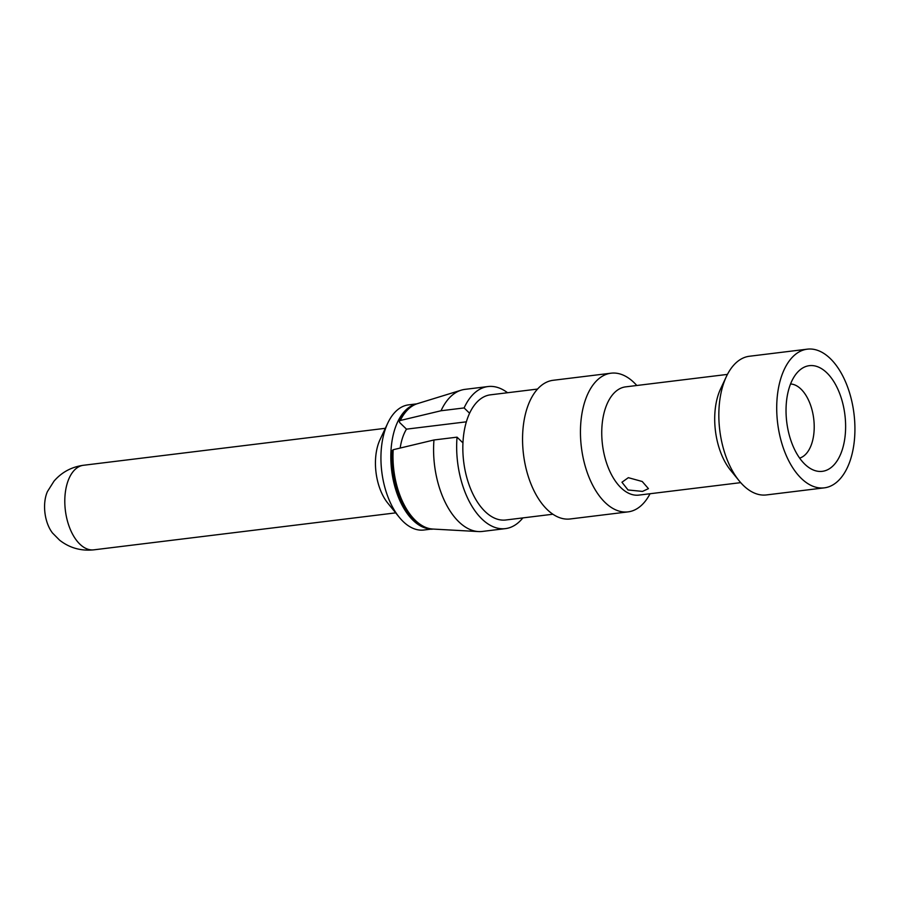 <?xml version="1.0" encoding="UTF-8"?>
<svg xmlns="http://www.w3.org/2000/svg" width="899" height="899" viewBox="0 0 899 899"><rect width="100%" height="100%" fill="white"/><g stroke="black" fill="none" stroke-linecap="round" stroke-linejoin="round"><path stroke-width="1.35" d="M466.379 421.822L406.483 429.149L399.684 422.564L399.212 421.182L400.269 420.496L441.038 410.753A71.572 39.399 83 0 1 448.107 399.325A71.572 39.399 83 0 1 461.153 390.188A71.572 39.399 83 0 1 464.94 389.368L488.011 386.548A71.572 39.399 -97 0 1 507.553 392.739M392.054 450.725L393.189 449.725L433.97 439.982A71.572 39.399 83 0 0 478.47 531.567A71.572 39.399 83 0 0 482.336 531.444L505.407 528.623A71.572 39.399 -97 0 1 457.04 437.161L462.951 442.892M432.138 529.005L423.89 530.017A63.042 34.701 -97 0 1 399.268 517.273A63.042 34.701 -97 0 1 387.75 423.171A63.042 34.701 -97 0 1 393.728 413.63A63.042 34.701 -97 0 1 408.562 404.865L416.81 403.853M431.554 528.949A63.042 34.701 -97 0 1 393.931 483.044A63.042 34.701 -97 0 1 403.617 412.416A63.042 34.701 -97 0 1 416.259 404.044M441.038 410.753L464.109 407.932A71.572 39.399 -97 0 1 471.177 396.493A71.572 39.399 -97 0 1 488.011 386.548M522.881 517.891A71.572 39.399 -97 0 1 522.24 518.667A71.572 39.399 -97 0 1 505.407 528.623M387.75 423.171L380.041 439.611A42.601 23.453 83 0 0 387.829 503.182L399.268 517.273M464.109 407.932L469.593 413.248M457.04 437.161L433.97 439.982M52.547 533.051A28.274 15.564 -97 0 1 47.456 491.528L54.007 481.145C61.728 472.211 71.549 466.918 83.461 465.277A42.601 23.453 -97 0 0 73.448 471.2A42.601 23.453 -97 0 0 67.223 520.218A42.601 23.453 -97 0 0 93.822 549.84C80.989 551.166 69.594 547.952 59.637 540.209L52.547 533.051M552.885 514.228L505.789 519.993A63.042 34.701 -97 0 1 466.424 476.144A63.042 34.701 -97 0 1 475.627 403.595A63.042 34.701 -97 0 1 490.461 394.83L537.557 389.065M650.044 493.742A69.864 38.455 -97 0 1 644.482 502.17A69.864 38.455 -97 0 1 628.041 511.879L570.157 518.97A69.864 38.455 -97 0 1 526.533 470.391A69.864 38.455 -97 0 1 536.737 389.997A69.864 38.455 -97 0 1 553.166 380.288L611.062 373.197A69.864 38.455 -97 0 1 636.795 385.491M628.041 511.879A69.864 38.455 -97 0 1 584.429 463.3A69.864 38.455 -97 0 1 594.632 382.907A69.864 38.455 -97 0 1 611.062 373.197M740.697 482.639L638.886 495.102A54.524 30.015 -97 0 1 604.847 457.186A54.524 30.015 -97 0 1 612.815 394.447A54.524 30.015 -97 0 1 625.637 386.862L727.437 374.4M739.147 480.808L730.561 470.244A54.524 30.015 -97 0 1 720.593 388.862L726.381 376.546A69.864 38.455 83 0 0 739.147 480.808A69.864 38.455 83 0 0 766.42 494.933L824.316 487.854A69.864 38.455 -97 0 1 780.692 439.274A69.864 38.455 -97 0 1 790.895 358.87A69.864 38.455 -97 0 1 807.336 349.16A69.864 38.455 -97 0 1 850.948 397.74A69.864 38.455 -97 0 1 840.745 478.133A69.864 38.455 -97 0 1 824.316 487.854M642.504 491.405L648.449 488.651L642.234 481.504L628.334 477.672L621.951 482.235L628.03 489.977L642.504 491.405M807.336 349.16L749.44 356.251A69.864 38.455 83 0 0 733.011 365.96A69.864 38.455 83 0 0 726.381 376.546M790.558 383.985A37.488 20.632 -97 0 1 812.482 411.764A37.488 20.632 -97 0 1 806.605 453.265A37.488 20.632 -97 0 1 799.627 458.097M796.829 373.074A53.232 29.296 -97 0 1 798.773 371.006A53.232 29.296 -97 0 1 839.542 393.178A53.232 29.296 -97 0 1 834.811 463.94A53.232 29.296 -97 0 1 810.729 468.716A53.232 29.296 -97 0 1 787.03 424.216A53.232 29.296 -97 0 1 796.829 373.074M406.483 429.149A47.714 26.262 83 0 0 400.179 448.05M400.269 420.496A63.481 34.949 -97 0 1 405.876 411.753A63.481 34.949 -97 0 1 417.439 403.651L461.153 390.188M392.054 450.86C391.2 473.807 396.021 493.72 406.517 510.587C412.922 522.577 429.362 530.511 432.801 529.05A63.481 34.949 -97 0 1 393.189 449.725M399.268 421.058L404.887 412.383C408.753 407.899 412.944 404.988 417.439 403.651M432.801 529.05L478.47 531.567M395.695 512.868L93.822 549.84M385.345 428.306L83.461 465.277"/></g></svg>
